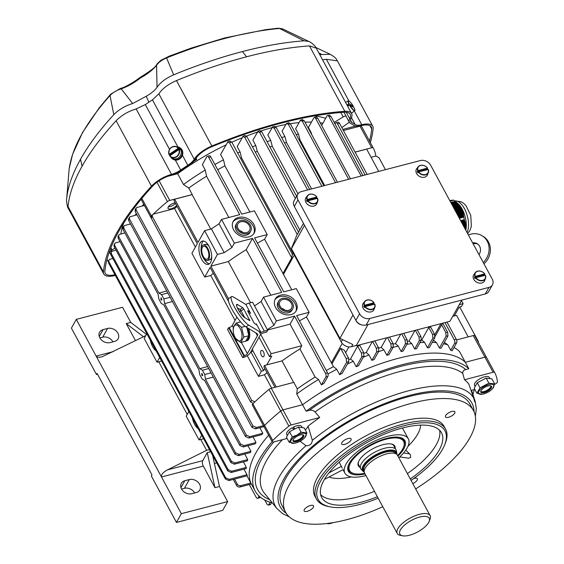 <?xml version="1.0" encoding="UTF-8"?>
<svg xmlns="http://www.w3.org/2000/svg" width="564" height="564" viewBox="0 0 564 564"><rect width="100%" height="100%" fill="white"/><g stroke="black" fill="none" stroke-linecap="round" stroke-linejoin="round"><path stroke-width="0.85" d="M161.946 300.09L160.923 299.745L161.043 297.714L161.946 300.09M253.081 436.931L256 442.507A123.502 48.652 -28.4 0 0 255.132 443.854L243.19 446.97L239.763 445.405A264.361 104.143 -28.4 0 1 240.56 444.072L205.458 379.156L204.739 374.51L202.406 370.195L208.708 368.553M202.406 370.195L199.783 368.659L207.63 366.558M199.783 368.659L164.603 303.594L163.884 298.948L161.551 294.634L167.846 292.984M161.551 294.634L158.928 293.097L166.768 290.996M158.928 293.097L123.826 228.18A264.361 104.143 151.6 0 0 123.03 229.506L122.797 228.025L123.763 226.27L123.826 228.18M239.763 445.405L204.661 380.481L202.088 378.938L199.755 374.616L198.986 369.984L163.807 304.92L161.226 303.376L158.893 299.054L158.131 294.422L123.03 229.506M202.807 375.652L201.785 375.307L201.898 373.276L202.807 375.652M130.524 223.964L124.919 225.431L123.784 226.234M172.471 301.536L164.603 303.594M274.95 387.313L263.832 366.762L264.572 365.451L276.212 386.982M468.19 336.898L456.551 315.361L454.288 315.953L459.23 307.14L461.486 306.548L463.122 303.636L459.286 304.638M454.288 315.953L452.716 316.362M228.85 217.492L206.551 176.25L205.268 170.053L202.349 164.653L206.784 156.743A2.672 1.297 75.4 0 1 207.277 156.32A2.672 1.297 75.4 0 1 208.772 157.448L239.7 214.658L221.518 219.403L234.356 243.154L252.545 238.41L281.725 292.385L263.543 297.129L276.381 320.881L273.935 325.252L267.364 329.623M267.576 330.018L290.079 324.145L301.754 345.732L299.942 348.968A120.83 47.602 -28.4 0 0 282.014 360.897L264.572 365.451M276.381 320.881L294.57 316.136L290.079 324.145M378.719 171.421L366.663 149.122L355.101 152.132M461.514 300.661L463.122 303.636M365.127 174.967L337.498 123.861A2.672 1.297 -104.6 0 0 336.003 122.733A2.672 1.297 -104.6 0 0 335.509 123.163L335.044 124.002M454.231 339.761L456.262 339.232A2.672 1.297 75.4 0 1 456.614 342.849L454.584 343.377A2.672 1.297 -104.6 0 0 454.231 339.761L444.954 322.601M456.262 339.232L446.984 322.072M367.164 174.438L339.528 123.333L337.498 123.861M251.368 484.018L239.982 486.986A2.672 2.087 -150.7 0 1 236.556 485.414L237.289 484.102L234.568 479.069M159.69 357.456L157.025 362.208L144.18 338.456L146.844 333.705M201.715 435.175L199.05 439.927L186.205 416.183L188.869 411.431M236.556 485.414L233.306 479.4M156.193 350.991A12.013 5.837 75.4 0 1 150.341 340.17M198.218 428.71A12.013 5.837 75.4 0 1 192.366 417.896M327.536 372.818L325.506 373.347A2.672 1.297 75.4 0 1 325.858 376.964L327.888 376.435A2.672 1.297 -104.6 0 0 327.536 372.818L296.601 315.6L309.128 312.336L296.29 288.585L283.762 291.856L254.576 237.881L267.223 234.582L264.601 239.256L291.736 289.776M208.772 157.448L210.802 156.919L241.737 214.13L254.385 210.83L267.223 234.582M325.506 373.347L294.57 316.136M280.519 295.162A12.013 9.377 -150.7 0 1 293.597 299.132A12.013 9.377 -150.7 0 1 296.255 310.757A12.013 9.377 -150.7 0 1 281.189 313.055A12.013 9.377 -150.7 0 1 275.288 299.005A12.013 9.377 -150.7 0 1 280.519 295.162M238.494 217.443A12.013 9.377 -150.7 0 1 251.572 221.412A12.013 9.377 -150.7 0 1 254.23 233.031A12.013 9.377 -150.7 0 1 239.164 235.336A12.013 9.377 -150.7 0 1 233.263 221.278A12.013 9.377 -150.7 0 1 238.494 217.443M252.489 348.827A2.672 1.297 -104.6 0 0 253.095 351.182L250.839 351.774L261.343 371.204L258.446 376.371L247.258 355.687M259.045 331.35L271.143 353.72L269.507 356.631L259.003 337.202M228.512 298.758L210.873 266.137L217.443 254.406L204.605 230.662L198.027 242.386L174.685 199.205L173.952 200.516L197.294 243.697L191.908 253.314L204.746 277.058L210.139 267.449L228.631 301.655M200.058 243.013A12.013 5.837 75.4 0 1 202.272 241.103A12.013 5.837 75.4 0 1 210.957 251.255A12.013 5.837 75.4 0 1 208.342 264.361A12.013 5.837 75.4 0 1 200.516 256.86A12.013 5.837 75.4 0 1 200.058 243.013M259.095 496.066L258.079 497.871A2.672 1.297 -104.6 0 1 257.586 498.301A2.672 1.297 -104.6 0 1 256.098 497.173L249.281 484.561M270.875 295.219L246.242 249.655A120.83 47.602 -28.4 0 0 228.314 261.583L210.873 266.137M250.557 302.72L228.314 261.583M293.654 382.434L282.014 360.897M454.013 347.487A123.502 48.652 -28.4 0 1 455.585 348.418A123.502 48.652 -28.4 0 1 459.484 351.485L468.825 368.757A123.502 48.652 151.6 0 0 306.076 411.219L302.572 404.74A123.502 48.652 -28.4 0 1 465.321 362.278A123.502 48.652 151.6 0 0 302.572 404.74L282.98 409.852L271.305 388.265L293.823 382.392L297.32 388.864A120.83 47.602 151.6 0 1 315.114 377.034L299.942 348.968M235.068 320.472L210.746 275.493A120.83 47.602 -28.4 0 1 213.305 273.3M271.672 388.166L264.445 374.806A120.83 47.602 -28.4 0 1 266.998 372.614M257.417 243.126A120.83 47.602 -28.4 0 1 264.601 239.256M299.442 320.853A120.83 47.602 -28.4 0 1 306.485 317.053L309.128 312.336M327.987 373.981A123.502 48.652 -28.4 0 1 336.75 369.286L333.479 366.635A120.83 47.602 151.6 0 0 326.288 370.506M333.479 366.635L306.485 317.053M336.003 122.733L338.04 122.205A2.672 1.297 75.4 0 1 339.528 123.333M252.545 238.41L246.242 249.655M325.858 376.964L321.424 384.874L318.505 379.473L315.114 377.034M327.888 376.435L324.032 383.316A123.502 48.652 -28.4 0 0 321.424 384.874M371.084 157.293L375.864 156.045A143.531 56.541 -28.4 0 0 373.29 148.071L361.616 126.477A143.531 56.541 -28.4 0 1 361.693 126.618M343.398 130.488L360.008 126.16A2.672 1.05 -28.4 0 1 361.538 126.343L373.213 147.93A143.531 56.541 -28.4 0 1 373.29 148.071M373.213 147.93A2.672 1.05 151.6 0 0 371.683 147.747L360.008 126.16M355.073 152.083L371.683 147.747M151.23 216.068A2.672 1.05 151.6 0 0 150.771 217.232A2.672 1.05 151.6 0 0 150.955 217.415M271.305 388.265A2.672 1.05 151.6 0 0 269.007 389.449A143.531 56.541 151.6 0 0 254.794 401.963A143.531 56.541 151.6 0 0 253.201 403.5A143.531 56.541 151.6 0 0 252.898 403.789A2.672 1.05 151.6 0 0 252.334 405.065L264.008 426.652A2.672 1.05 -28.4 0 1 264.572 425.376A2.672 1.05 151.6 0 0 264.008 426.652L272.179 441.767A2.672 1.05 151.6 0 0 273.709 441.957L287.118 438.454M324.66 185.528L300.02 139.964A120.83 47.602 151.6 0 0 299.174 140.083M299.794 229.978L257.283 151.349A120.83 47.602 151.6 0 0 255.295 152.104M206.551 176.25A120.83 47.602 151.6 0 0 188.757 188.08L183.504 184.527A123.502 48.652 -28.4 0 1 205.268 170.053M210.732 229.062L192.127 194.658A120.83 47.602 151.6 0 1 192.261 194.559L188.757 188.08M177.117 206.375A120.83 47.602 151.6 0 0 174.558 208.567L153.239 214.13L152.245 215.173L152.435 216.759L151.201 218.085L151.638 215.667M195.391 247.095L174.558 208.567M293.083 253.144L241.54 157.814A120.83 47.602 151.6 0 0 240.518 158.272M249.873 212.008L224.916 165.851A120.83 47.602 151.6 0 0 217.725 169.722M311.617 188.933L286.498 142.473A120.83 47.602 151.6 0 0 284.559 142.925M297.982 193.854L272.25 146.266A120.83 47.602 151.6 0 0 269.959 146.971M243.394 462.029A123.502 48.652 -28.4 0 1 243.408 461.838L246.313 467.422L231.607 471.264A261.689 103.092 151.6 0 0 231.184 472.491L227.736 470.926L110.995 255.027L110.805 253.419M246.99 474.712L229.174 479.358A261.689 103.092 151.6 0 0 228.885 480.556L247.293 475.748A123.502 48.652 -28.4 0 1 246.99 474.712L244.071 469.311A123.502 48.652 -28.4 0 1 244.029 469.142M247.709 459.597L234.899 462.938A261.689 103.092 151.6 0 0 234.349 464.2L247.377 460.802A123.502 48.652 -28.4 0 1 247.709 459.597L244.79 454.02M421.428 339.951A121.168 47.728 -28.4 0 1 421.752 339.944L424.551 342.369L427.47 347.762A123.502 48.652 -28.4 0 1 429.239 347.706L434.809 337.765A261.689 103.092 151.6 0 0 432.898 338.083L427.47 347.762M419.954 342.651A123.502 48.652 -28.4 0 1 424.551 342.369M474.888 389.463L471.631 390.316A115.408 45.465 -28.4 0 1 471.744 390.831L475.212 401.561C475.029 402.83 474.543 401.709 473.753 398.212A112.934 44.486 151.6 0 0 312.364 440.315L308.071 426.123A115.408 45.465 -28.4 0 1 319.746 417.508L291.151 424.967L282.98 409.852A2.672 1.05 151.6 0 0 280.682 411.036A2.672 1.05 -28.4 0 1 282.98 409.852L302.572 404.74L296.734 393.947A123.502 48.652 -28.4 0 1 318.505 379.473M296.734 393.947L297.32 388.864M363.35 357.146A123.502 48.652 -28.4 0 1 369.011 354.96L366.24 352.493L372.381 341.537M363.984 353.346A121.168 47.728 -28.4 0 1 366.24 352.493M443.579 343.737A123.502 48.652 -28.4 0 1 447.809 344.865L450.721 350.258A123.502 48.652 -28.4 0 1 452.18 350.759L456.614 342.849M444.439 342.39L447.809 344.865M407.645 341.298A121.168 47.728 -28.4 0 1 408.985 341.1L411.755 343.582L414.674 348.975A123.502 48.652 -28.4 0 1 416.549 348.721L421.301 340.247A261.689 103.092 151.6 0 0 419.341 340.649L414.674 348.975M406.877 344.357A123.502 48.652 -28.4 0 1 411.755 343.582M378.571 351.612A123.502 48.652 -28.4 0 1 383.964 349.906L381.208 347.41L386.573 337.829M378.705 348.185A121.168 47.728 -28.4 0 1 381.208 347.41M347.346 364.069A123.502 48.652 -28.4 0 1 353.311 361.362L350.505 358.944L357.668 346.162A264.361 104.143 151.6 0 1 359.818 345.422L363.611 352.437A264.361 104.143 151.6 0 0 361.461 353.184L357.668 346.162M349.003 359.62A121.168 47.728 -28.4 0 1 350.505 358.944M433.251 339.986L436.515 342.651L439.434 348.044A123.502 48.652 -28.4 0 1 441.069 348.228L447.971 335.904A261.689 103.092 151.6 0 0 446.11 336.137L445.779 332.485L441.64 324.829L435.07 336.539M432.236 342.355A123.502 48.652 -28.4 0 1 436.515 342.651M246.947 475.84L251.629 484.497A123.502 48.652 -28.4 0 1 268.64 435.218A123.502 48.652 151.6 0 0 251.629 484.497L255.132 490.976A123.502 48.652 151.6 0 0 272.349 502.905M259.891 427.872L262.81 433.272L249.781 436.67A261.689 103.092 151.6 0 0 248.858 438.031L245.425 436.465L128.691 220.566L128.458 219.093L129.635 217.161M248.858 438.031L261.675 434.689A123.502 48.652 -28.4 0 1 262.81 433.272M250.966 451.285L239.03 454.401A261.689 103.092 151.6 0 0 238.353 455.698L250.367 452.561A123.502 48.652 -28.4 0 1 250.966 451.285L248.047 445.891A123.502 48.652 -28.4 0 1 248.153 445.68M231.184 472.491L246.278 468.55A123.502 48.652 -28.4 0 1 246.313 467.422M401.131 351.513A123.502 48.652 -28.4 0 1 403.112 351.069L407.462 343.314A261.689 103.092 151.6 0 0 405.453 343.807L401.131 351.513L398.212 346.113A123.502 48.652 -28.4 0 0 393.073 347.361M392.939 343.363A264.361 104.143 151.6 0 0 390.88 343.934L391.233 347.551L386.883 355.306A123.502 48.652 -28.4 0 1 388.97 354.685L393.291 346.98L392.939 343.363L389.534 337.06M386.883 355.306L383.964 349.906M378.437 347.607A264.361 104.143 151.6 0 0 376.336 348.263L376.681 351.887L371.93 360.361A123.502 48.652 -28.4 0 1 374.115 359.557L378.789 351.231L378.437 347.607L374.813 340.903M371.93 360.361L369.011 354.96M361.461 353.184L361.799 356.815L356.229 366.755A123.502 48.652 -28.4 0 1 358.528 365.754L363.949 356.074L363.611 352.437M356.229 366.755L353.311 361.362M348.446 357.879A264.361 104.143 151.6 0 0 346.247 358.704L346.571 362.363L339.669 374.679A123.502 48.652 -28.4 0 1 342.101 373.439L348.778 361.531L348.446 357.879L344.308 350.223L340.649 348.355L331.963 363.843M339.669 374.679L336.75 369.286M296.163 134.514A123.502 48.652 -28.4 0 1 298.518 134.154L300.02 139.964M257.283 151.349L255.781 145.54L252.862 140.147L258.079 131.25M252.432 146.816A123.502 48.652 -28.4 0 1 255.781 145.54M310.842 132.97A123.502 48.652 -28.4 0 1 311.314 132.949L311.737 134.634M241.54 157.814L240.074 151.942L237.155 146.541L243.183 136.178M237.677 153.013A123.502 48.652 -28.4 0 1 240.074 151.942M224.916 165.851L223.513 159.859L220.594 154.465L227.948 141.719M214.891 164.476A123.502 48.652 -28.4 0 1 223.513 159.859M272.25 146.266L270.734 140.485L267.815 135.092L272.645 126.914M267.068 141.627A123.502 48.652 -28.4 0 1 270.734 140.485M129.734 224.176A123.502 48.652 -28.4 0 1 130.178 223.323A123.502 48.652 -28.4 0 0 129.734 224.176M135.071 215.314A123.502 48.652 -28.4 0 1 136.326 213.523A123.502 48.652 -28.4 0 0 135.071 215.314M142.198 205.994A123.502 48.652 -28.4 0 1 143.728 204.21A123.502 48.652 -28.4 0 0 142.198 205.994M321.868 186.254L288.366 124.291L286.378 123.587L282.056 131.299L284.975 136.692L286.498 142.473M335.545 182.687L302.255 121.126L300.267 120.428L295.599 128.761L298.518 134.154M348.644 179.267L315.389 117.925L314.451 117.418L313.824 117.869L308.395 127.549L311.314 132.949M183.504 184.527L177.667 173.733A123.502 48.652 -28.4 0 1 225.917 144.976A123.502 48.652 -28.4 0 0 177.667 173.733L167.839 176.292M231.839 142.22A123.502 48.652 -28.4 0 1 242.041 137.827A123.502 48.652 -28.4 0 0 231.839 142.22M246.546 136.037A123.502 48.652 -28.4 0 1 257.367 132.11A123.502 48.652 -28.4 0 0 246.546 136.037M261.083 130.883A123.502 48.652 -28.4 0 1 271.968 127.675A123.502 48.652 -28.4 0 0 261.083 130.883M275.669 126.724A123.502 48.652 -28.4 0 1 285.87 124.496A123.502 48.652 -28.4 0 0 275.669 126.724M290.326 123.72A123.502 48.652 -28.4 0 1 299.054 122.592A123.502 48.652 -28.4 0 0 290.326 123.72M305.004 122.169A123.502 48.652 -28.4 0 1 311.462 122.085A123.502 48.652 -28.4 0 0 305.004 122.169M320.176 122.755A123.502 48.652 -28.4 0 1 322.953 123.206A123.502 48.652 -28.4 0 0 320.176 122.755M281.626 137.489A123.502 48.652 -28.4 0 1 284.975 136.692M432.898 338.083L432.553 334.452A264.361 104.143 -28.4 0 1 434.47 334.135L430.677 327.113A264.361 104.143 151.6 0 0 428.76 327.437L421.752 339.944M393.27 344.125A121.168 47.728 -28.4 0 1 395.456 343.617L398.212 346.113M400.771 334.128L395.456 343.617M414.963 330.426L408.985 341.1M283.043 273.357L291.722 257.868L292.462 254.343M441.901 324.448L441.64 324.829M192.127 194.658L174.685 199.205M192.261 194.559L169.743 200.431A2.672 1.05 151.6 0 0 167.445 201.616A143.531 56.541 151.6 0 0 153.239 214.13M176.652 205.522A5.344 2.101 -28.4 0 1 171.766 208.588A5.344 2.101 -28.4 0 1 168.044 208.412A5.344 2.101 -28.4 0 1 169.933 205.197A5.344 2.101 -28.4 0 1 175.178 202.786M456.572 339.93L473.245 335.58L484.92 357.167L465.321 362.278L484.92 357.167A2.672 1.05 -28.4 0 1 486.45 357.35A143.531 56.541 -28.4 0 1 486.52 357.491A143.531 56.541 -28.4 0 1 486.598 357.632M269.007 389.449L280.682 411.036A143.531 56.541 151.6 0 0 264.572 425.376L252.898 403.789M473.753 398.212L468.846 384.183A115.408 45.465 151.6 0 0 464.496 379.741L493.091 372.282L484.92 357.167A2.672 1.05 -28.4 0 1 486.45 357.35L474.775 335.763A2.672 1.05 151.6 0 0 473.245 335.58M445.779 332.485A264.361 104.143 -28.4 0 1 447.64 332.252L447.971 335.904M446.11 336.137L439.434 348.044M447.64 332.252L442.74 323.179M361.171 176.003L328.615 115.965L327.684 115.451L327.035 115.916L321.663 125.504M362.913 175.545L330.906 116.353A264.361 104.143 151.6 0 0 329.045 116.586M329.496 115.225L330.906 116.353M346.247 358.704L340.649 348.355M291.722 257.868L229.506 142.805A264.361 104.143 -28.4 0 1 231.712 141.98L229.703 141.31M292.441 254.301L231.712 141.98M227.503 142.142L229.506 142.805M309.707 189.426L276.205 127.464L274.217 126.759M272.158 127.337L274.146 128.035A264.361 104.143 -28.4 0 1 276.205 127.464M307.634 189.969L274.146 128.035M316.298 117.108L317.729 118.236A264.361 104.143 151.6 0 0 315.819 118.553M350.477 178.795L317.729 118.236M298.575 232.149L246.877 136.544L244.882 135.853M242.731 136.601L244.727 137.285A264.361 104.143 -28.4 0 1 246.877 136.544M297.27 234.469L244.727 137.285M300.795 119.998L300.267 120.428M302.233 120.026L304.222 120.724A264.361 104.143 151.6 0 0 302.255 121.126M337.455 182.193L304.222 120.724M296.608 196.265L261.703 131.708L259.715 131.01M257.614 131.666L259.602 132.364A264.361 104.143 -28.4 0 1 261.703 131.708M295.36 198.5L259.602 132.364M288.909 122.67L286.378 123.587M288.387 123.1L290.375 123.798A264.361 104.143 151.6 0 0 288.366 124.291M323.863 185.739L290.375 123.798M432.553 334.452L428.76 327.437M434.47 334.135L434.809 337.765M390.88 343.934L387.461 337.603M405.453 343.807L405.1 340.191A264.361 104.143 -28.4 0 1 407.109 339.697L403.683 333.366M405.1 340.191L401.695 333.888M407.109 339.697L407.462 343.314M376.336 348.263L372.663 341.46M419.341 340.649L418.996 337.025A264.361 104.143 -28.4 0 1 420.955 336.623L417.275 329.82M418.996 337.025L415.365 330.321M420.955 336.623L421.301 340.247M454.584 343.377L450.721 350.258M210.802 156.919A2.672 1.297 -104.6 0 0 209.307 155.791L207.277 156.32M112.835 258.432L109.395 259.468L108.739 260.42L108.965 261.9A264.361 104.143 151.6 0 0 108.669 263.099L108.443 261.64M228.885 480.556L225.403 478.998L108.669 263.099M225.403 478.998A264.361 104.143 -28.4 0 1 225.699 477.8L108.965 261.9M225.699 477.8L229.174 479.358M263.458 425.644L256.416 427.477A261.689 103.092 151.6 0 0 255.365 428.873L251.918 427.308L135.184 211.408L135.233 209.336M263.987 426.624L255.365 428.873M144.384 205.423L136.65 207.587L135.952 208.807L136.227 210.019A264.361 104.143 151.6 0 0 135.184 211.408M251.918 427.308A264.361 104.143 -28.4 0 1 252.961 425.912L136.227 210.019M252.961 425.912L256.416 427.477M124.87 232.904L119.272 234.504L118.588 235.703L118.863 236.936A264.361 104.143 151.6 0 0 118.193 238.227L117.954 236.753L118.771 235.082M238.353 455.698L234.927 454.126L118.193 238.227M234.927 454.126A264.361 104.143 -28.4 0 1 235.597 452.829L118.863 236.936M235.597 452.829L239.03 454.401M116.015 250.141L111.841 251.368L111.143 252.587L111.418 253.8A264.361 104.143 151.6 0 0 110.995 255.027M227.736 470.926A264.361 104.143 -28.4 0 1 228.159 469.699L111.418 253.8M228.159 469.699L231.607 471.264M256 442.507L243.986 445.645A261.689 103.092 151.6 0 0 243.19 446.97M213.326 377.104L205.458 379.156M240.56 444.072L243.986 445.645M120.026 241.632L115.141 243.042L114.45 244.247L114.725 245.474A264.361 104.143 151.6 0 0 114.175 246.736L114.034 245.002M234.349 464.2L230.916 462.635L114.175 246.736M230.916 462.635A264.361 104.143 -28.4 0 1 231.466 461.373L114.725 245.474M231.466 461.373L234.899 462.938M250.839 483.031L240.715 485.674L239.982 486.986M237.289 484.102A2.672 2.087 29.3 0 0 240.715 485.674M260.258 497.081L260.11 497.342A2.672 1.297 75.4 0 1 259.616 497.765L257.586 498.301M137.017 214.806L130.023 216.773L129.332 217.979L129.607 219.206A264.361 104.143 151.6 0 0 128.691 220.566M245.425 436.465A264.361 104.143 -28.4 0 1 246.348 435.105L129.607 219.206M246.348 435.105L249.781 436.67M270.1 502.235L268.795 504.561A261.689 103.092 151.6 0 0 270.664 504.315L270.078 504.773M271.58 502.693L270.664 504.315M268.795 504.561L268.147 505.027L267.216 504.512L264.671 499.965M253.201 403.5L250.578 401.878L251.699 400.348L152.435 216.759M250.578 401.878L151.201 218.085M264.445 374.806L258.446 376.371M210.746 275.493L204.746 277.058M251.699 400.348L254.794 401.963M478.483 342.552L478.286 341.368L459.716 307.013M385.452 169.665L378.959 157.659L375.864 156.045M221.518 219.403L219.065 223.774L231.91 247.525L224.218 252.644L211.38 228.892L219.065 223.774M234.356 243.154L231.91 247.525M217.443 254.406L224.218 252.644M204.605 230.662L211.38 228.892M301.754 345.732L271.143 353.72M263.543 297.129L261.09 301.5L273.935 325.252M254.519 305.871L261.09 301.5M199.05 439.927L203.632 438.736M157.025 362.208L161.607 361.009M209.413 263.825A12.013 5.837 75.4 0 1 203.872 258.657M201.158 248.259A12.013 5.837 75.4 0 1 202.314 242.428A12.013 5.837 75.4 0 1 203.463 241.047M211.719 256.613A8.009 3.892 75.4 0 1 211.07 258.615A8.009 3.892 75.4 0 1 209.589 259.891L207.333 260.483A8.009 3.892 75.4 0 1 202.116 255.485A8.009 3.892 75.4 0 1 201.806 246.256A8.009 3.892 75.4 0 1 203.287 244.98A8.009 3.892 75.4 0 1 209.075 251.748A8.009 3.892 75.4 0 1 207.333 260.483M203.287 244.98L205.543 244.388A8.009 3.892 75.4 0 1 209.004 246.214M208.229 258.129A6.676 3.243 -104.6 0 0 207.968 250.437A6.676 3.243 -104.6 0 0 203.625 246.271A6.676 3.243 -104.6 0 0 202.391 247.335A6.676 3.243 -104.6 0 0 202.645 255.027A6.676 3.243 -104.6 0 0 206.995 259.193A6.676 3.243 -104.6 0 0 208.229 258.129M295.804 311.462A12.013 9.377 29.3 0 0 292.399 300.224A12.013 9.377 29.3 0 0 279.702 296.622A12.013 9.377 29.3 0 0 274.922 299.759M278.785 300.964L277.967 302.417A8.009 6.253 29.3 0 0 279.737 310.165A8.009 6.253 29.3 0 0 288.458 312.816A8.009 6.253 29.3 0 0 291.94 310.249L292.758 308.797A8.009 6.253 -150.7 0 1 282.712 310.334A8.009 6.253 -150.7 0 1 278.785 300.964A8.009 6.253 -150.7 0 1 282.268 298.405A8.009 6.253 -150.7 0 1 290.989 301.049A8.009 6.253 -150.7 0 1 292.758 308.797M282.853 299.484A6.676 5.21 29.3 0 0 279.948 301.613A6.676 5.21 29.3 0 0 281.422 308.071A6.676 5.21 29.3 0 0 288.69 310.278A6.676 5.21 29.3 0 0 291.595 308.141A6.676 5.21 29.3 0 0 290.122 301.691A6.676 5.21 29.3 0 0 282.853 299.484M253.779 233.736A12.013 9.377 29.3 0 0 250.374 222.505A12.013 9.377 29.3 0 0 237.677 218.895A12.013 9.377 29.3 0 0 232.897 222.033M236.76 223.238L235.942 224.698A8.009 6.253 29.3 0 0 237.712 232.446A8.009 6.253 29.3 0 0 246.433 235.089A8.009 6.253 29.3 0 0 249.915 232.53L250.733 231.071A8.009 6.253 -150.7 0 1 240.687 232.608A8.009 6.253 -150.7 0 1 236.76 223.238A8.009 6.253 -150.7 0 1 240.243 220.679A8.009 6.253 -150.7 0 1 248.964 223.323A8.009 6.253 -150.7 0 1 250.733 231.071M239.7 230.634A6.676 5.21 -150.7 0 1 242.894 232.417M246.665 232.551A6.676 5.21 29.3 0 0 249.57 230.422A6.676 5.21 29.3 0 0 248.097 223.964A6.676 5.21 29.3 0 0 240.828 221.758A6.676 5.21 29.3 0 0 237.923 223.894A6.676 5.21 29.3 0 0 239.397 230.345A6.676 5.21 29.3 0 0 246.665 232.551M281.725 308.353A6.676 5.21 -150.7 0 1 284.919 310.144M266.828 364.859L271.77 356.046L269.507 356.631M261.343 371.204L263.607 370.611L264.784 368.511M253.095 351.182L263.607 370.611M260.977 350.914A3.335 1.621 -104.6 0 0 261.104 354.763A3.335 1.621 -104.6 0 0 263.275 356.843A3.335 1.621 -104.6 0 0 263.889 356.314A3.335 1.621 -104.6 0 0 263.762 352.465A3.335 1.621 -104.6 0 0 261.59 350.385A3.335 1.621 -104.6 0 0 260.977 350.914M113.357 351.583L96.134 356.074L76.288 319.372L71.388 328.114L96.486 374.531L97.1 373.439L151.963 474.909L151.349 476.002L176.447 522.426L181.347 513.684L96.134 356.074C96.959 357.308 98.912 357.562 101.985 356.822L145.766 335.629M210.182 450.847L209.914 451.327L210.379 451.207M167.564 469.84L202.758 460.654L207.249 452.645L214.962 487.67L203.287 466.075L161.501 476.982C160.916 474.782 162.933 472.399 167.564 469.84L206.621 450.319L200.763 439.483M187.206 414.399L158.738 361.757M145.181 336.68L144.758 335.89M206.621 450.319L209.491 449.571M212.628 455.359L219.474 486.492L227.652 501.6L222.752 510.342L176.447 522.426M181.566 489.058L184.421 488.318A8.009 6.253 -150.7 0 1 194.665 492.964M216.611 462.734L214.461 463.693M207.249 452.645L210.675 451.75M181.347 513.684L227.652 501.6M214.962 487.67L219.474 486.492M180.952 487.627L184.802 480.754A8.009 6.253 29.3 0 0 181.319 483.313A8.009 6.253 29.3 0 0 183.088 491.061A8.009 6.253 29.3 0 0 191.809 493.711L196.328 492.527A8.009 6.253 29.3 0 0 199.811 489.968A8.009 6.253 29.3 0 0 198.042 482.22A8.009 6.253 29.3 0 0 189.321 479.576L184.421 488.318M184.802 480.754L189.321 479.576M202.758 460.654A4.004 1.946 -104.6 0 0 203.287 466.075M96.486 374.531L97.537 374.256M76.288 319.372L122.585 307.295L130.756 322.411L146.457 334.403M112.955 341.833A8.009 6.253 29.3 0 0 102.711 337.187L99.849 337.935M143.291 336.623L126.237 323.588L135.416 340.557M126.237 323.588L130.756 322.411M107.604 328.445A8.009 6.253 -150.7 0 1 116.325 331.096A8.009 6.253 -150.7 0 1 118.095 338.844A8.009 6.253 -150.7 0 1 114.612 341.403L110.093 342.581A8.009 6.253 -150.7 0 1 101.379 339.93A8.009 6.253 -150.7 0 1 99.602 332.189A8.009 6.253 -150.7 0 1 103.092 329.623L107.604 328.445L102.711 337.187M428.668 522.468A16.687 6.578 -28.4 0 1 416.838 532.374A16.687 6.578 -28.4 0 1 402.625 535.8A16.687 6.578 -28.4 0 1 411.424 520.368A16.687 6.578 -28.4 0 1 429.155 521.453A16.687 6.578 -28.4 0 1 428.668 522.468M364.231 472.068A19.31 7.607 -28.4 0 1 363.068 471.271L361.291 469.481A20.029 7.889 -28.4 0 1 360.748 468.747A20.029 7.889 -28.4 0 1 374.609 452.279A20.029 7.889 -28.4 0 1 395.977 449.698A20.029 7.889 -28.4 0 1 396.295 450.558L396.823 453.026A19.31 7.607 -28.4 0 1 396.852 454.436M363.068 471.271A19.31 7.607 -28.4 0 1 375.913 454.69A19.31 7.607 -28.4 0 1 396.823 453.026M402.625 535.8L400.32 535.342A18.69 7.36 -28.4 0 1 397.232 533.417L364.548 472.97A18.69 7.36 -28.4 0 1 364.252 472.167L363.759 469.861A18.027 7.099 -28.4 0 1 376.519 455.818A18.027 7.099 -28.4 0 1 395.265 452.829L396.922 454.506A18.69 7.36 -28.4 0 1 397.43 455.19L430.12 515.637A18.69 7.36 -28.4 0 1 430.029 519.275L429.155 521.453M364.252 472.167A18.69 7.36 -28.4 0 1 377.485 457.601A18.69 7.36 -28.4 0 1 396.922 454.506M397.232 533.417A18.69 7.36 -28.4 0 1 410.176 518.055A18.69 7.36 -28.4 0 1 430.12 515.637M296.629 210.732L298.25 213.728M296.601 210.788A6.676 5.21 -150.7 0 1 296.241 210.005M304.525 225.325L291.44 248.668L296.601 235.66L303.481 223.393M291.44 248.668L339.923 338.344L353.008 315.001M356.18 320.817L354.544 317.842M292.85 251.283L292.533 251.847A8.009 6.253 -150.7 0 1 291.701 249.154M291.736 247.92A8.009 6.253 -150.7 0 1 292.321 246.165L292.702 245.488M292.533 251.847L341.269 341.988A8.009 6.253 29.3 0 0 351.548 346.698L352.775 344.512L339.923 338.344L352.775 344.512M355.708 345.612L351.548 346.698M356.131 320.902A6.676 5.21 29.3 0 0 361.63 324.864M368.038 324.54L356.138 345.774L449.952 321.297L461.853 300.062M418.714 171.872L428.287 169.489A5.894 4.597 -150.7 0 1 428.358 172.556A5.894 4.597 -150.7 0 1 423.867 175.059A5.894 4.597 -150.7 0 1 418.417 172.062L418.714 171.872A5.626 4.392 29.3 0 0 425.538 174.544A5.626 4.392 29.3 0 0 428.139 169.411L428.287 169.489M427.667 169.538A6.014 4.688 29.3 0 0 427.279 168.904L427.434 168.121L418.016 170.575L417.198 171.534A6.014 4.688 29.3 0 0 417.896 172.831L418.417 172.062M417.712 170.772A5.894 4.597 -150.7 0 1 418.135 166.824L416.718 168.692A6.225 4.857 29.3 0 0 419.475 176.412A6.225 4.857 29.3 0 0 427.505 174.741L428.358 172.556L428.295 169.44M427.59 168.192L427.434 168.121A5.626 4.392 29.3 0 0 420.617 165.442A5.626 4.392 29.3 0 0 418.016 170.575M427.279 168.904L417.198 171.534M308.05 200.749L317.624 198.359A5.894 4.597 -150.7 0 1 317.687 201.426A5.894 4.597 -150.7 0 1 313.203 203.935A5.894 4.597 -150.7 0 1 307.747 200.939L308.05 200.749A5.626 4.392 29.3 0 0 314.867 203.421A5.626 4.392 29.3 0 0 317.469 198.288L317.624 198.359M316.996 198.408A6.014 4.688 29.3 0 0 316.608 197.781L316.771 196.991L307.345 199.452L306.527 200.41A6.014 4.688 29.3 0 0 307.225 201.708L307.747 200.939M307.042 199.642A5.894 4.597 -150.7 0 1 307.472 195.701L306.048 197.569A6.225 4.857 29.3 0 0 308.811 205.289A6.225 4.857 29.3 0 0 316.834 203.618L317.687 201.426L317.631 198.316M316.919 197.069L316.771 196.991A5.626 4.392 29.3 0 0 309.946 194.319A5.626 4.392 29.3 0 0 307.345 199.452M316.608 197.781L306.527 200.41M465.808 230.246A17.992 8.742 -104.6 0 0 457.644 203.329L454.542 200.784M460.668 220.728L464.271 219.629L460.591 220.587M452.208 205.084L457.63 203.667L457.256 203.28L451.976 204.661M450.001 201.01L453.343 200.135L449.987 200.981M449.945 200.904L452.85 200.142L449.931 200.876M462.374 223.887L465.406 223.097L465.307 222.674L462.163 223.492M453.576 207.608L459.646 206.029L459.336 205.627L453.343 207.192M450.016 201.031L453.534 200.149L450.03 201.059M464.94 228.631L465.779 227.962L464.722 228.237M459.047 217.732L463.65 216.527L463.608 216.061L458.814 217.309M450.044 201.087L453.682 200.171L450.058 201.115M449.959 200.925L453.118 200.135L449.973 200.953M455.853 211.831L462.099 210.196L461.909 209.766L455.627 211.408M449.889 200.798L452.187 200.192L449.875 200.77M453.801 208.031L459.942 206.431L460.231 206.84L454.027 208.454M449.776 200.58L450.312 200.439L449.762 200.558M462.586 224.282L465.497 223.527L465.575 223.957L462.804 224.676M461.521 222.308L464.947 221.412L464.806 220.996L461.303 221.913M450.84 202.554L455.254 201.397L450.756 202.406M460.88 221.123L464.496 220.179L464.658 220.587L461.091 221.518M454.944 210.139L461.26 208.49L461.021 208.074L454.711 209.716M452.434 205.5L457.996 204.055L458.342 204.443L452.659 205.923M464.51 227.842L465.801 227.503L465.815 227.052L464.299 227.447M451.066 202.969L455.67 201.771L456.086 202.145L451.292 203.392M455.169 210.562L461.486 208.913L461.704 209.336L455.395 210.985M449.861 200.742L451.792 200.241L449.846 200.713M464.08 227.052L465.815 226.601L465.801 226.15L463.869 226.657M452.892 206.346L458.687 204.831L459.018 205.226L453.118 206.769M456.762 213.516L462.755 211.951L462.614 211.507L456.537 213.093M461.733 222.702L465.074 221.828L465.194 222.251L461.944 223.097M458.13 216.047L463.411 214.665L463.333 214.207L457.905 215.624M456.995 213.939L462.896 212.395L463.016 212.847L457.221 214.355M463.016 225.071L465.645 224.387L465.702 224.824L463.227 225.466M451.524 203.816L456.48 202.518L456.875 202.899L451.75 204.238M457.446 214.778L463.136 213.298L463.234 213.749L457.679 215.201M449.79 200.608L450.855 200.361L449.804 200.636M465.152 229.026L465.695 228.885L465.363 229.421M456.079 212.247L462.283 210.633L462.452 211.07L456.311 212.67M458.363 216.463L463.488 215.131L463.552 215.596L458.588 216.886M449.818 200.664L451.348 200.291L449.832 200.692M463.446 225.861L465.744 225.262L465.779 225.706L463.657 226.263M454.26 208.877L460.506 207.249L460.767 207.658L454.485 209.3M449.903 200.819L452.547 200.164L449.917 200.847M453.759 200.185L450.072 201.136L453.759 200.185L454.57 200.812M450.897 202.659L455.254 201.397M451.348 203.498L456.086 202.145M451.806 204.344L456.875 202.899M452.265 205.19L457.63 203.667M452.716 206.029L458.342 204.443M453.174 206.875L459.018 205.226M453.632 207.714L459.646 206.029M454.083 208.56L460.231 206.84M454.542 209.406L460.767 207.658M455 210.245L461.26 208.49M455.458 211.091L461.704 209.336M455.909 211.937L462.099 210.196M462.24 210.28L462.283 210.633M456.368 212.776L462.452 211.07M462.593 211.155L462.614 211.507M456.826 213.622L462.755 211.951M462.896 212.036L462.896 212.395M457.277 214.461L463.016 212.847M463.15 212.931L463.136 213.298M457.735 215.307L463.234 213.749M463.368 213.841L463.333 214.207M458.194 216.153L463.411 214.665M463.545 214.757L463.488 215.131M458.645 216.992L463.552 215.596M463.678 215.681L463.608 216.061M459.103 217.838L463.65 216.527M463.77 216.618L464.271 219.629M460.809 220.989L464.334 219.77M461.239 221.786L464.658 220.587M461.662 222.576L464.947 221.412M462.092 223.365L465.194 222.251M462.515 224.155L465.406 223.097M462.945 224.944L465.575 223.957M463.375 225.734L465.702 224.824M463.798 226.524L465.779 225.706M464.228 227.313L465.815 226.601M464.651 228.103L465.801 227.503M465.081 228.899L465.737 228.42M459.272 218.155L463.693 216.999M459.35 218.303L463.7 217.168M364.943 306.731A5.894 4.597 29.3 0 0 372.106 309.558A5.894 4.597 29.3 0 0 374.891 307.218A5.894 4.597 29.3 0 0 374.82 304.151L365.246 306.534L364.429 307.493A6.014 4.688 -150.7 0 1 363.731 306.203L364.548 305.237L373.967 302.783L373.805 303.573A6.014 4.688 -150.7 0 1 374.2 304.2M364.548 305.237A5.626 4.392 -150.7 0 1 367.15 300.111A5.626 4.392 -150.7 0 1 373.967 302.783L374.122 302.854M374.827 304.109L374.891 307.218L374.038 309.403A6.225 4.857 -150.7 0 1 371.105 311.878A6.225 4.857 -150.7 0 1 364.104 309.58A6.225 4.857 -150.7 0 1 363.244 303.354L364.668 301.493A5.894 4.597 29.3 0 0 364.245 305.434M374.82 304.151L374.665 304.081A5.626 4.392 -150.7 0 1 372.071 309.206A5.626 4.392 -150.7 0 1 365.246 306.534M363.731 306.203L373.805 303.573M294.309 206.431L297.982 199.882L359.564 313.767A8.009 6.253 29.3 0 0 369.836 318.477L488.981 287.393A8.009 6.253 29.3 0 0 492.464 284.827A8.009 6.253 29.3 0 0 492.252 279.145L430.67 165.259A8.009 6.253 -150.7 0 0 420.399 160.55L301.254 191.633A8.009 6.253 -150.7 0 0 297.771 194.192L294.098 200.749A8.009 6.253 -150.7 0 0 294.309 206.431L355.884 320.317A8.009 6.253 29.3 0 0 366.163 325.026L485.301 293.943A8.009 6.253 29.3 0 0 488.791 291.384L492.464 284.827M297.982 199.882A8.009 6.253 -150.7 0 1 297.771 194.192M475.614 277.855A5.894 4.597 29.3 0 0 482.777 280.682A5.894 4.597 29.3 0 0 485.555 278.341A5.894 4.597 29.3 0 0 485.491 275.274L475.917 277.664L475.099 278.623A6.014 4.688 -150.7 0 1 474.394 277.326L475.219 276.367L484.638 273.907L484.476 274.696A6.014 4.688 -150.7 0 1 484.871 275.324M475.219 276.367A5.626 4.392 -150.7 0 1 477.821 271.235A5.626 4.392 -150.7 0 1 484.638 273.907L484.793 273.984M485.498 275.232L485.555 278.341L484.709 280.534A6.225 4.857 -150.7 0 1 481.776 283.001A6.225 4.857 -150.7 0 1 474.768 280.71A6.225 4.857 -150.7 0 1 473.915 274.485L475.339 272.616A5.894 4.597 29.3 0 0 474.916 276.557M485.491 275.274L485.336 275.204A5.626 4.392 -150.7 0 1 482.735 280.336A5.626 4.392 -150.7 0 1 475.917 277.664M474.394 277.326L484.476 274.696M489.982 378.641L489.319 377.415A8.404 3.313 151.6 0 0 480.345 378.5A8.404 3.313 151.6 0 0 474.528 385.409L475.149 386.559M493.451 387.397A8.594 3.384 151.6 0 0 489.235 384.5A8.594 3.384 151.6 0 0 479.28 390.619A8.594 3.384 151.6 0 0 482.312 394.243A8.594 3.384 151.6 0 0 492.442 388.765A8.594 3.384 151.6 0 0 493.451 387.397M491.322 387.954A6.077 2.39 151.6 0 0 491.526 386.403A6.077 2.39 151.6 0 0 485.047 387.186A6.077 2.39 151.6 0 0 480.838 392.184A6.077 2.39 151.6 0 0 485.808 392.114A6.077 2.39 151.6 0 0 491.322 387.954M482.312 394.243L476.954 393.277L480.013 387.806L488.889 383.16L494.699 383.978L492.591 388.596M494.699 383.978L491.963 378.923L486.154 378.106L477.285 382.752L474.218 388.222L476.954 393.277M486.154 378.106L488.889 383.16M477.285 382.752L480.013 387.806M297.052 435.175A8.594 3.384 151.6 0 0 290.798 440.956A8.594 3.384 151.6 0 0 294.542 443.233A8.594 3.384 151.6 0 0 304.666 437.756A8.594 3.384 151.6 0 0 304.955 433.42A8.594 3.384 151.6 0 0 297.052 435.175M297.447 436.085A6.077 2.39 151.6 0 0 293.068 441.175A6.077 2.39 151.6 0 0 299.547 440.385A6.077 2.39 151.6 0 0 303.756 435.394A6.077 2.39 151.6 0 0 297.447 436.085M294.542 443.233L289.177 442.268L292.244 436.797L297.017 435.098L301.113 432.151L306.922 432.969L304.814 437.586M306.922 432.969L304.186 427.914L298.377 427.096L289.508 431.742L286.442 437.213L289.177 442.268M298.377 427.096L301.113 432.151M289.508 431.742L292.244 436.797M302.205 427.632L301.543 426.405A8.404 3.313 151.6 0 0 293.456 427.04L294.69 429.028M293.703 429.542L292.194 427.702A8.404 3.313 151.6 0 0 286.759 434.4L287.379 435.549M294.958 428.887L293.456 427.04M326.908 523.512A8.594 3.384 151.6 0 0 327.599 523.681A8.594 3.384 151.6 0 0 329.644 523.625A8.594 3.384 151.6 0 0 333.035 522.638M329.644 523.625L326.732 523.533M483.263 262.521A17.357 15.538 -59 0 0 482.023 235.703L483.299 236.471A17.357 15.538 121 0 1 483.961 263.818M477.821 244.134A8.009 7.17 -59 0 0 473.147 243.81M482.023 235.703A17.357 15.538 -59 0 0 468.374 234.984M472.639 242.88A8.009 7.17 121 0 1 477.207 243.711A8.009 7.17 121 0 1 478.998 254.632M260.709 334.424A2.672 1.05 -28.4 0 1 263.303 332.971L266.694 332.09L267.71 330.271L264.326 331.153A6.007 2.369 151.6 0 0 261.019 332.541L248.703 325.132A17.357 3.617 -123.6 0 1 236.189 310.08A17.357 3.617 -123.6 0 1 231.501 296.643L228.78 298.455A17.357 3.617 56.4 0 0 233.475 311.892A17.357 3.617 56.4 0 0 245.989 326.937L257.163 333.662A6.676 2.63 -28.4 0 1 257.6 334.107A6.676 2.63 -28.4 0 1 257.374 335.806L247.406 353.6A2.672 1.05 -28.4 0 1 244.325 355.644L242.746 357.611L227.567 329.545L228.589 327.726L243.761 355.792M244.748 317.652L241.089 310.884L243.803 309.072L242.71 307.683L237.613 304.616A8.009 1.671 56.4 0 0 236.676 304.426A8.009 1.671 56.4 0 0 238.84 310.63A8.009 1.671 56.4 0 0 244.621 317.574L249.873 320.669L243.803 309.072M237.381 307.923L239.996 309.495L241.089 310.884M261.019 332.541L256.352 323.905A6.007 2.369 151.6 0 0 255.746 324.265M247.624 310.877L253.722 322.319L254.815 323.708L256.571 324.709M256.416 324.674L256.352 323.905M247.807 310.75L249.415 311.716A7.346 2.89 151.6 0 0 248.35 312.393M249.196 313.958A6.007 2.369 -28.4 0 1 250.515 313.105L249.415 311.716M250.515 313.105L245.841 304.468L233.524 297.066A17.357 3.617 -123.6 0 0 231.501 296.643M242.746 357.611L243.31 357.47A6.007 2.369 151.6 0 0 250.226 352.867L260.23 335.016M240.75 310.334L239.763 312.082M236.929 317.144L232.227 325.534A2.672 1.05 -28.4 0 1 229.153 327.578L228.589 327.726M267.71 330.271L252.538 302.198L249.147 303.087A6.007 2.369 151.6 0 0 245.841 304.468M245.805 341.037A9.87 4.794 -104.6 0 0 246.101 340.98A9.87 4.794 -104.6 0 0 247.92 339.408A9.87 4.794 -104.6 0 0 247.455 327.825M248.731 328.593A9.87 4.794 75.4 0 1 248.823 339.168A9.87 4.794 75.4 0 1 247.004 340.741L246.101 340.98M246.835 327.451L248.766 335.756L245.7 341.22L240.75 342.51L243.817 337.046L241.554 327.296L236.224 323.01L234.039 325.914L233.165 328.481L233.306 331.604M234.455 336.13A8.241 4.004 75.4 0 1 233.327 331.794A8.241 4.004 75.4 0 1 234.018 326.323A8.241 4.004 75.4 0 1 240.37 328.925A8.241 4.004 75.4 0 1 240.87 340.177A8.241 4.004 75.4 0 1 234.455 336.13L235.428 338.231L240.75 342.51M248.766 335.756L243.817 337.046M245.136 326.359L241.554 327.296M240.602 321.868L236.224 323.01M397.789 437.142A31.38 12.359 -28.4 0 1 403.923 440.519A31.38 12.359 -28.4 0 1 403.775 446.617L403.486 447.351A30.71 12.098 151.6 0 0 384.507 439.645A30.71 12.098 151.6 0 0 350.639 462.762A30.71 12.098 151.6 0 0 354.671 473.739A30.71 12.098 151.6 0 0 364.732 473.316M354.671 473.739L353.903 473.584A31.38 12.359 -28.4 0 1 348.721 470.369A31.38 12.359 -28.4 0 1 349.25 463.389M395.977 449.698L393.94 445.92A20.029 7.889 151.6 0 0 391 443.946M358.662 461.43A20.029 7.889 151.6 0 0 358.704 464.969L360.748 468.747M397.62 455.536A30.71 12.098 151.6 0 0 403.486 447.351M359.973 467.316A20.692 8.15 -28.4 0 1 358.5 461.803A20.692 8.15 -28.4 0 1 359.106 460.548A20.692 8.15 -28.4 0 1 373.777 448.26A20.692 8.15 -28.4 0 1 391.395 444.016A20.692 8.15 -28.4 0 1 395.209 448.267M168.347 206.854A5.344 2.101 151.6 0 0 175.489 203.357M349.793 105.052L354.044 107.611C354.918 109.501 355.116 110.523 354.65 110.706A5.894 1.227 -123.6 0 1 349.49 105.123L349.793 105.052A5.626 1.17 56.4 0 0 354.03 110.234A5.626 1.17 56.4 0 0 354.044 107.611M352.775 106.85L353.346 106.314L349.095 103.755L347.635 104.537A6.014 1.255 56.4 0 0 348.341 105.835L349.49 105.123M351.344 113.04A6.225 1.297 56.4 0 0 351.774 113.019L354.65 110.706M353.247 106.511L353.346 106.314A5.626 1.17 56.4 0 0 349.109 101.132A5.626 1.17 56.4 0 0 349.095 103.755M349.06 105.39L347.635 104.537M114.971 274.753A18.422 7.261 -28.4 0 1 105.2 273.265A18.422 7.261 -28.4 0 1 104.855 271.347A265.425 104.566 -28.4 0 1 152.64 186.092A18.422 7.261 151.6 0 1 171.061 175.235A14.953 5.894 -28.4 0 0 181.354 170.356A139.921 55.124 151.6 0 1 188.39 165.675A14.953 5.894 151.6 0 0 195.574 158.928A18.422 7.261 -28.4 0 1 211.782 146.739A265.425 104.566 151.6 0 1 343.969 112.257A18.422 7.261 151.6 0 1 350.202 114.295A18.422 7.261 151.6 0 1 349.736 118.708A14.953 5.894 -28.4 0 0 349.356 122.282A14.953 5.894 -28.4 0 0 350.512 123.375A139.921 55.124 -28.4 0 1 353.811 125.363A14.953 5.894 151.6 0 0 361.228 125.617A18.422 7.261 -28.4 0 1 371.359 127.02A18.422 7.261 -28.4 0 1 371.704 128.937A265.425 104.566 -28.4 0 1 369.49 141.049M177.893 146.915L152.442 99.856L158.858 93.828C162.305 88.647 168.178 84.233 176.476 80.581C200.544 70.648 223.915 62.71 246.588 56.781C268.866 50.943 289.818 47.313 309.46 45.888L344.837 111.312A20.029 7.889 151.6 0 1 351.612 113.533A20.029 7.889 151.6 0 1 351.104 118.327A13.353 5.259 -28.4 0 0 350.766 121.521A13.353 5.259 -28.4 0 0 351.802 122.501A141.529 55.751 -28.4 0 1 355.137 124.51A13.353 5.259 151.6 0 0 361.757 124.736A20.029 7.889 -28.4 0 1 372.769 126.258A20.029 7.889 -28.4 0 1 373.142 128.345A267.033 105.193 -28.4 0 1 370.344 142.614M344.837 111.312A267.033 105.193 151.6 0 0 211.852 146.013A20.029 7.889 -28.4 0 0 194.235 159.252A13.353 5.259 151.6 0 1 187.819 165.28A141.529 55.751 151.6 0 0 180.706 170.018A13.353 5.259 -28.4 0 1 171.512 174.368A20.029 7.889 151.6 0 0 151.49 186.169A267.033 105.193 -28.4 0 0 103.416 271.94A20.029 7.889 -28.4 0 0 103.79 274.026L68.42 208.602C67.236 207.785 66.129 199.67 66.658 198.859L69.21 168.347C70.909 157.356 75.146 145.893 81.907 133.95L72.587 154.346L69.189 168.516M115.338 275.429A13.353 5.259 151.6 0 0 114.802 275.549A20.029 7.889 -28.4 0 1 103.79 274.026M69.21 168.347L66.665 198.768C67.828 186.98 72.446 173.811 80.525 159.252L82.069 166.246C73.905 180.854 69.224 194.277 68.04 206.516L68.42 208.595M82.069 166.246C90.071 151.899 101.421 136.735 116.113 120.745L151.49 186.169M81.907 133.95C88.851 121.591 98.221 108.789 110.015 95.542C112.948 92.468 116.685 90.24 121.225 88.851C128.113 86.334 134.5 82.718 140.38 77.987C147.289 74.229 152.682 70.014 156.566 65.332C158.477 62.442 161.805 59.967 166.563 57.916C187.601 49.554 207.348 42.984 225.783 38.225L224.683 37.95L191.083 48.137L169.362 56.104L161.064 60.214C153.782 66.693 159.076 62.653 154.317 67.539C151.124 70.296 146.499 73.503 140.422 77.169L140.422 77.169C135.43 81.061 129.84 84.48 123.65 87.427L120.322 88.52L110.6 94.251L99.412 107.583L82.175 133.062M152.442 99.856L145.329 104.594L136.135 108.944L171.512 174.368M246.588 56.781L242.379 51.564C219.741 57.521 196.836 65.283 173.677 74.836C165.964 78.17 160.423 82.33 157.039 87.335C154.846 90.409 151.244 93.384 146.238 96.261L148.861 102.204M80.525 159.252C88.576 144.927 99.666 130.065 113.801 114.675C118.828 109.55 125.123 105.835 132.688 103.529L146.238 96.261M282.43 28.806L279.441 28.468C262.831 29.984 244.945 33.234 225.783 38.225M242.379 51.564C264.579 45.783 285.144 42.201 304.059 40.819L308.853 41.454L282.451 28.82L278.249 28.2L265.482 29.688L224.691 37.95M372.769 126.258L337.392 60.834C336.109 59.368 337.202 58.423 330.159 54.264L319.76 54.623M322.559 59.798L326.38 59.312L348.919 100.984M176.807 146.802A6.676 5.978 121 0 1 179.592 147.578A6.676 5.978 121 0 1 179.063 158.695A6.676 5.978 121 0 1 172.704 159.02A6.676 5.978 121 0 1 170.716 156.926M172.704 159.02L173.218 159.323A6.676 5.978 -59 0 0 179.578 159.006A6.676 5.978 -59 0 0 180.099 147.888L179.592 147.578M179.204 149.552A5.894 5.273 121 0 1 177.082 156.538A5.894 5.273 121 0 1 170.314 156.559A5.894 5.273 121 0 1 169.693 155.875L178.894 149.643L179.817 149.798A6.014 5.379 -59 0 0 179.119 148.501L178.189 148.346L169.122 154.381L169.419 154.959A6.014 5.379 -59 0 0 169.764 155.713M168.981 154.543A5.894 5.273 121 0 1 171.526 147.303A5.894 5.273 121 0 1 176.292 146.619L177.857 147.176A6.225 5.569 -59 0 1 180.311 155.798A6.225 5.569 -59 0 1 171.541 157.673L169.82 155.678A5.626 5.034 -59 0 0 176.469 156.559A5.626 5.034 -59 0 0 178.894 149.643M178.189 148.346A5.626 5.034 -59 0 0 171.548 147.458A5.626 5.034 -59 0 0 169.122 154.381L168.996 154.578C168.424 148.889 170.864 146.245 176.292 146.619A5.894 5.273 121 0 1 178.506 148.254M179.119 148.501L169.419 154.959M314.042 115.965A123.502 48.652 -28.4 0 1 325.689 118.32M193.685 161.367A123.502 48.652 151.6 0 1 196.773 159.443L196.075 158.146M176.194 173.303A123.502 48.652 151.6 0 0 174.523 174.551M120.936 233.933A123.502 48.652 -28.4 0 1 123.812 222.935M341.833 127.598L349.292 122.177M114.873 248.019L110.897 250.909L111.397 251.84M109.902 252.792A2.672 1.05 -28.4 0 1 109.776 252.651A2.672 1.05 -28.4 0 1 110.897 250.909M196.773 159.443L195.546 158.97M346.042 116.17A2.672 1.05 151.6 0 0 343.18 116.91L334.177 122.395M355.68 126.054L342.813 129.41M357.647 126.16L357.943 126.696A140.189 55.23 151.6 0 0 357.625 126.16M122.818 225.607L122.508 225.022M468.825 368.757L465.702 369.568C463.573 370.111 462.593 371.387 462.748 373.396L464.496 379.741M462.748 373.396A116.706 45.973 151.6 0 0 315.043 411.931L319.746 417.508M312.364 440.315C311.814 444.164 309.692 445.962 305.998 445.708L300.083 441.224M472.942 394.497A123.502 48.652 151.6 0 0 474.232 389.639M272.137 441.697A123.502 48.652 151.6 0 0 255.132 490.976M315.043 411.931C313.26 410.345 311.307 409.838 309.192 410.402L306.076 411.219M475.142 401.328L474.733 401.801M329.023 477.003A54.743 21.566 151.6 0 0 351.351 476.918M291.151 424.967A2.672 1.05 151.6 0 0 288.853 426.151L280.682 411.036A143.531 56.541 151.6 0 0 264.572 425.376L272.743 440.491A2.672 1.05 151.6 0 0 272.179 441.767M493.091 372.282A2.672 1.05 -28.4 0 1 494.621 372.466L486.45 357.35A143.531 56.541 -28.4 0 1 486.52 357.491L474.853 335.904M415.675 488.932A106.815 42.074 151.6 0 0 469.875 437.812A106.815 42.074 151.6 0 0 473.485 410.578L469.988 404.099A106.815 42.074 151.6 0 0 356.018 417.889A106.815 42.074 151.6 0 0 282.07 505.704L285.574 512.183A106.815 42.074 151.6 0 0 382.794 506.712M473.485 410.578A106.815 42.074 151.6 0 0 359.515 424.368A106.815 42.074 151.6 0 0 285.574 512.183M445.68 415.541A5.344 2.101 -28.4 0 1 450.53 411.882A5.344 2.101 -28.4 0 1 454.894 411.819A5.344 2.101 -28.4 0 1 451.2 416.211A5.344 2.101 -28.4 0 1 445.504 416.902A5.344 2.101 -28.4 0 1 445.68 415.541M341.876 442.62A5.344 2.101 -28.4 0 1 346.719 438.968A5.344 2.101 -28.4 0 1 351.09 438.905A5.344 2.101 -28.4 0 1 347.389 443.297A5.344 2.101 -28.4 0 1 341.692 443.988A5.344 2.101 -28.4 0 1 341.876 442.62M413.624 478.603A5.344 2.101 -28.4 0 1 417.367 478.773A5.344 2.101 -28.4 0 1 412.792 483.602M304.341 509.574A5.344 2.101 -28.4 0 1 309.192 505.922A5.344 2.101 -28.4 0 1 313.563 505.859A5.344 2.101 -28.4 0 1 309.862 510.251A5.344 2.101 -28.4 0 1 304.165 510.942A5.344 2.101 -28.4 0 1 304.341 509.574M411.064 480.401A72.1 28.404 151.6 0 0 442.557 449.247A72.1 28.404 151.6 0 0 444.665 444.883L445.25 443.431A73.433 28.926 151.6 0 0 445.588 429.155L444.129 426.454A73.433 28.926 151.6 0 0 365.768 435.93A73.433 28.926 151.6 0 0 314.938 496.306L316.397 499.006A73.433 28.926 151.6 0 0 328.523 506.542L330.06 506.846A72.1 28.404 151.6 0 0 378.176 498.181M445.588 429.155A73.433 28.926 151.6 0 0 367.227 438.63A73.433 28.926 151.6 0 0 316.397 499.006M444.665 444.883A72.1 28.404 151.6 0 0 368.066 440.174A72.1 28.404 151.6 0 0 330.06 506.846M410.282 478.956A68.096 26.825 151.6 0 0 439.166 450.135A68.096 26.825 151.6 0 0 441.471 432.771A68.096 26.825 151.6 0 0 368.814 441.563A68.096 26.825 151.6 0 0 321.677 497.547A68.096 26.825 151.6 0 0 377.401 496.736M407.363 473.563A68.096 26.825 151.6 0 0 436.247 444.735A68.096 26.825 151.6 0 0 439.617 430.283M320.606 494.635A68.096 26.825 151.6 0 0 374.482 491.343M405.819 450.079L410.493 454.873L410.634 457.362L408.872 458.208L399.728 456.953M407.962 446.307A54.743 21.566 151.6 0 0 420.589 425.122M398.833 457.771A36.047 14.199 151.6 0 0 407.102 448.027A36.047 14.199 151.6 0 0 408.322 438.834L403.07 429.119A36.047 14.199 151.6 0 0 402.301 428.034M408.322 438.834A36.047 14.199 151.6 0 0 371.57 442.592A36.047 14.199 151.6 0 0 344.357 471.694A36.047 14.199 151.6 0 0 344.9 473.125A36.047 14.199 151.6 0 0 365.944 475.558M339.197 462.142L342.285 468.226M397.951 456.156A32.148 12.662 151.6 0 0 403.803 448.888A32.148 12.662 151.6 0 0 402.52 438.411A32.148 12.662 151.6 0 0 370.59 444.841A32.148 12.662 151.6 0 0 347.72 468.042A32.148 12.662 151.6 0 0 365.07 473.936M403.923 440.519L403.627 439.976A31.38 12.359 151.6 0 0 401.885 438.101M347.812 467.337A31.38 12.359 151.6 0 0 348.425 469.826L348.721 470.369M288.853 426.151A143.531 56.541 151.6 0 0 272.743 440.491M308.071 426.123A16.025 6.31 -28.4 0 1 305.3 429.972M292.631 428.238A6.676 2.63 -28.4 0 1 293.731 427.667M494.621 372.466A143.531 56.541 -28.4 0 1 494.691 372.607A143.531 56.541 -28.4 0 1 497.413 381.877A2.672 1.05 -28.4 0 1 494.621 384.296M471.744 390.831A16.025 6.31 -28.4 0 1 471.13 390.781M434.752 334.762L440.992 323.63M348.89 346.902L345.64 352.69M294.274 255.069L283.431 274.414M331.294 362.934L342.235 343.406M167.445 201.616L156.975 182.25M141.846 198.394L151.335 215.941M159.104 180.762L169.743 200.431M346.571 362.363A261.689 103.092 -28.4 0 1 348.778 361.531M361.799 356.815A261.689 103.092 -28.4 0 1 363.949 356.074M391.233 347.551A261.689 103.092 -28.4 0 1 393.291 346.98M376.681 351.887A261.689 103.092 -28.4 0 1 378.789 351.231M258.079 497.871L260.11 497.342M211.042 372.867L204.739 374.51M170.18 297.306L163.884 298.948M103.092 329.623L99.243 336.496M364.083 471.356A18.69 7.36 -28.4 0 1 376.026 454.901A18.69 7.36 -28.4 0 1 396.337 453.914M363.836 470.221A18.027 7.099 -28.4 0 1 376.442 455.677A18.027 7.099 -28.4 0 1 395.519 453.089M342.496 339.803L341.269 341.988M427.59 168.128C424.283 164.723 421.139 164.286 418.135 166.824A5.894 4.597 -150.7 0 1 420.427 165.365A5.894 4.597 -150.7 0 1 427.526 168.107M316.919 196.998C313.612 193.593 310.468 193.163 307.472 195.701A5.894 4.597 -150.7 0 1 309.756 194.235A5.894 4.597 -150.7 0 1 316.855 196.984M467.041 232.523A17.992 8.742 -104.6 0 0 466.09 212.247A17.992 8.742 -104.6 0 0 454.76 200.96L461.049 201.686L463.714 203.35L466.005 205.641L470.778 215.427L471.335 226.333L469.988 230.373L467.612 233.574M374.059 302.769A5.894 4.597 29.3 0 0 364.668 301.493C367.665 298.948 370.816 299.385 374.115 302.79M355.884 320.317L359.564 313.767M366.163 325.026L369.836 318.477M485.301 293.943L488.981 287.393M484.73 273.9A5.894 4.597 29.3 0 0 475.339 272.616C478.335 270.078 481.487 270.508 484.786 273.921M480.768 391.31A5.739 2.263 151.6 0 0 486.795 390.422A5.739 2.263 151.6 0 0 490.835 385.868M491.314 386.136A6.077 2.39 -28.4 0 1 491.004 387.362A6.077 2.39 -28.4 0 1 485.872 391.36A6.077 2.39 -28.4 0 1 480.732 391.86M292.991 440.301A5.739 2.263 151.6 0 0 298.857 439.504A5.739 2.263 151.6 0 0 303.065 434.858M303.545 435.126A6.077 2.39 -28.4 0 1 299.054 439.892A6.077 2.39 -28.4 0 1 292.963 440.851M257.374 335.806L255.76 332.816M247.406 353.6L241.329 342.362M233.341 327.592L232.227 325.534M264.326 331.153L249.147 303.087M244.325 355.644L229.153 327.578M245.989 326.937L248.703 325.132M249.641 319.866L249.069 320.246M236.492 305.364L237.613 304.616M242.71 307.683L239.996 309.495M348.792 103.825A5.894 1.227 -123.6 0 1 348.129 100.9L345.542 102.303M111.679 250.338L110.629 248.4M110.135 251.593L109.719 250.825M107.04 259.334L108.401 261.851M68.04 206.516L103.416 271.94M180.706 170.018L175.312 160.056M187.819 165.28L182.426 155.304M140.38 77.987L140.732 77.106M169.538 149.375L145.329 104.594M156.566 65.332L157.039 87.335M176.476 80.581L211.852 146.013M158.858 93.828L194.235 159.252M166.563 57.916L173.677 74.836M116.113 120.745C121.612 115.225 128.289 111.298 136.135 108.944M121.225 88.851L132.688 103.529M110.015 95.542L113.801 114.675M351.802 122.501L350.512 120.125M355.137 124.51L351.428 117.65M309.46 45.888L316.235 48.109C316.129 46.826 311.377 42.3 308.861 41.447M346.254 112.271L349.736 118.708M279.441 28.468L304.059 40.819M337.385 60.834L326.38 59.312M318.801 52.847L321.409 54.292M369.942 125.68L371.704 128.937M354.319 110.981L361.757 124.736M343.18 116.91L340.79 112.497M305.998 445.708A112.934 44.486 151.6 0 0 277.121 508.742L264.502 493.317A116.706 45.973 151.6 0 1 282.402 439.687M465.702 369.568A120.654 47.531 151.6 0 0 309.192 410.402M273.878 441.908A120.654 47.531 151.6 0 0 269.712 499.69M475.367 416.302L476.305 408.766L475.233 401.624A112.934 44.486 151.6 0 0 475.212 401.561M474.049 411.713A108.986 42.934 151.6 0 0 415.189 394.032A108.986 42.934 151.6 0 0 309.84 448.613A108.986 42.934 151.6 0 0 286.216 513.268M403.563 452.977L409.697 453.844M329.031 472.801L341.439 466.294M454.041 347.431L455.585 348.418M293.16 253.01L292.131 254.843M442.592 323.214L441.915 324.427M150.771 217.232L141.085 199.318M327.712 115.444L329.587 115.218M230.077 140.915L227.87 141.747M274.696 126.343L272.631 126.914M314.437 117.411L316.362 117.093M245.284 135.452L243.126 136.199M300.831 119.991L302.797 119.582M260.152 130.601L258.044 131.257M135.261 209.3L136.319 207.897M114.577 243.747L114.02 245.03M111.221 252.214L110.791 253.469M108.725 260.49L108.422 261.717M270.001 504.787L268.119 505.027M151.406 215.864L152.625 214.546M353.36 106.328C350.991 102.563 349.25 100.752 348.129 100.9M110.875 247.793L112.088 250.042M343.934 112.257L349.356 122.282M351.612 113.533L316.235 48.109M330.123 54.25L315.889 47.51M122.614 226.234L122.212 225.494M110.791 254.526L109.776 252.651M277.121 508.742L282.599 513.607L289.332 516.892M343.025 469.664L344.9 473.125M494.691 372.607L486.52 357.491M343.102 469.629L324.42 479.414"/></g></svg>
